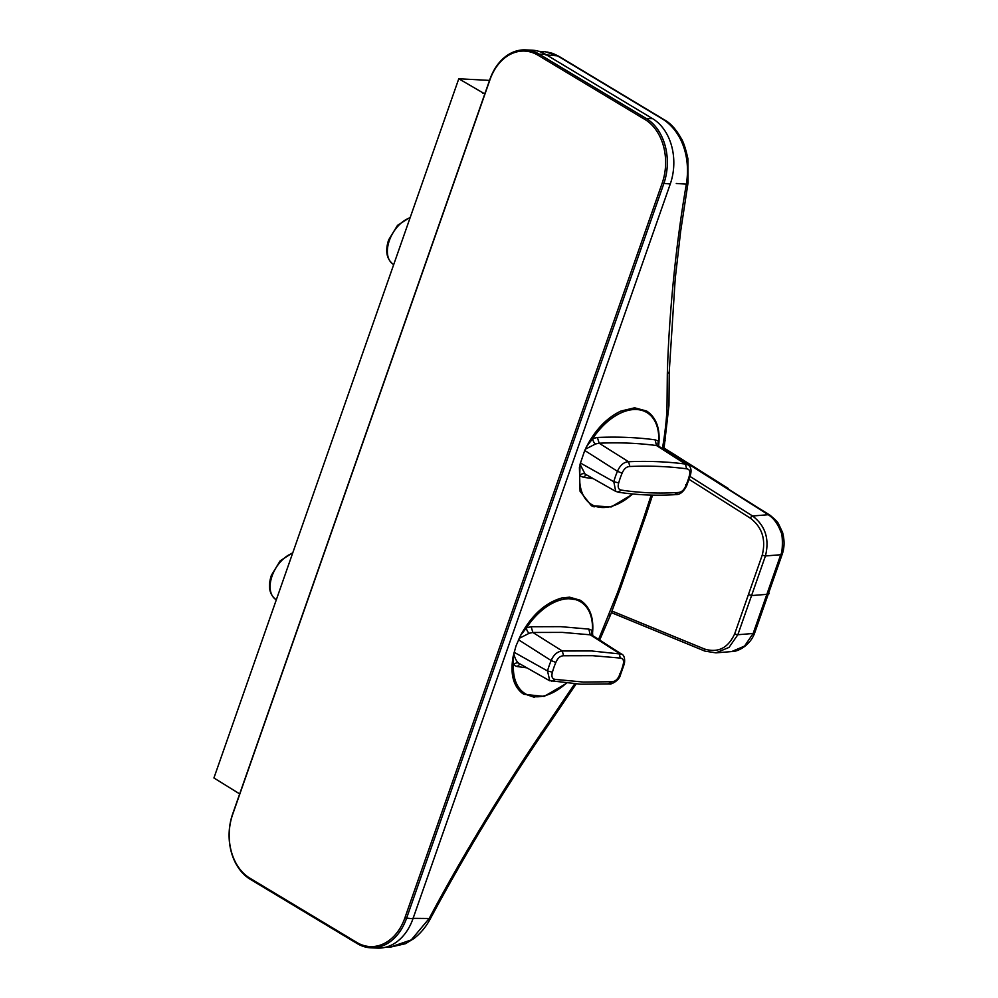<?xml version="1.0" encoding="UTF-8"?>
<svg xmlns="http://www.w3.org/2000/svg" width="998" height="998" viewBox="0 0 998 998"><rect width="100%" height="100%" fill="white"/><g stroke="black" fill="none" stroke-linecap="round" stroke-linejoin="round"><path stroke-width="1.5" d="M489.544 80.401L458.781 78.767L213.921 777.966L239.682 793.909M458.781 78.767L484.803 93.937M232.646 814.006L489.943 79.254A49.476 36.951 92.3 0 1 525.385 49.9A49.476 36.951 92.3 0 1 539.194 54.142L646.205 118.45A49.476 36.951 92.3 0 1 663.795 183.732L406.485 918.484A49.476 36.951 92.3 0 1 371.044 947.838A49.476 36.951 92.3 0 1 357.234 943.597L250.236 879.288A49.476 36.951 92.3 0 1 232.646 814.006L232.659 814.468A48.253 36.04 -87.7 0 0 249.812 878.14L356.822 942.449A48.253 36.04 -87.7 0 0 404.851 917.96L662.161 183.208A48.253 36.04 -87.7 0 0 644.995 119.523L537.997 55.214A48.253 36.04 -87.7 0 0 489.968 79.715L232.659 814.468M371.044 947.838L377.518 948.1A49.476 36.951 -87.7 0 0 412.96 918.746L670.269 183.994A49.476 36.951 -87.7 0 0 652.68 118.712L545.669 54.403A49.476 36.951 -87.7 0 0 531.872 50.162L525.385 49.9M584.728 450.472L580.05 464.282L585.053 474L615.729 491.39L613.807 481.71A54.403 33.495 -59 0 1 615.429 476.495A54.403 33.495 -59 0 1 617.45 471.293L584.728 450.472L586.762 446.281L592.787 438.534A4.391 2.52 -114 0 0 595.557 443.985L585.29 449.237M585.053 474A4.391 3.406 -51.2 0 0 579.726 475.821L580.05 464.282M579.414 467.451L580.063 491.278L591.352 505.712L594.159 506.897M586.762 446.281C595.581 429.464 606.959 417.725 620.906 411.064L634.628 407.808L646.642 411.026C656.522 417.613 660.526 429.115 658.655 445.532L659.004 446.393M534.579 697.377L522.129 693.123C513.122 685.701 510.14 673.488 513.147 656.497L515.978 645.98L520.632 635.314C531.847 614.818 545.731 602.33 562.323 597.839L580.374 600.285L569.658 597.191L562.323 597.839M520.632 635.314L526.507 627.779A4.391 2.52 -114 0 0 529.277 633.243L519.072 638.421M662.447 448.501L663.458 442.239C665.504 428.928 666.689 417.339 667.001 407.496L667.325 374.088C668.86 316.99 675.584 245.932 686.35 184.131L676.282 183.482M598.65 639.294L617.475 592.725A83258.449 62552.432 -86.2 0 0 619.434 587.348L642.762 520.719A83258.936 61793.852 -89.1 0 0 644.571 515.342L651.195 495.095M412.548 918.347L429.19 918.484C461.35 857.681 503.89 788.046 541.914 732.208L574.686 683.892M549.761 680.786L547.528 670.968A54.403 33.495 -59 0 1 549.149 665.753A54.403 33.495 -59 0 1 551.17 660.551L518.461 639.73M620.906 411.064L634.803 407.908L646.642 411.026M669.246 371.705L675.222 278.704L680.686 231.062L688.034 182.846A5.601 2.32 -170 0 1 688.034 182.846A5.601 2.32 -170 0 1 686.35 184.131C690.716 157.647 682.22 132.247 663.583 119.673L557.545 55.863L545.619 54.865M385.939 947.152L390.106 947.189L411.251 939.916L429.19 918.484L430.325 918.796C464.544 854.912 502.031 793.023 542.775 733.168L576.133 683.979M622.116 473.189L617.45 471.293C620.157 465.193 623.862 462.012 628.54 461.737C648.475 460.889 667.45 461.675 685.476 464.07L656.509 445.557C638.371 443.124 619.247 442.339 599.137 443.212L628.54 461.737L629.888 466.49C626.557 466.565 623.962 468.798 622.116 473.189A50.823 31.287 121 0 0 620.232 478.042A50.823 31.287 121 0 0 618.71 482.92C617.475 487.311 618.436 489.719 621.604 490.143C640.18 492.925 659.079 493.698 678.278 492.463C681.497 492.326 684.029 490.055 685.888 485.677A50.823 31.287 121 0 0 687.772 480.811A50.823 31.287 121 0 0 689.294 475.934C690.529 471.543 689.618 469.172 686.562 468.811C668.623 466.415 649.735 465.642 629.888 466.49M597.415 437.473C617.637 436.6 636.874 437.386 655.112 439.831L658.717 441.228A53.643 33.034 121 0 0 636.375 409.517A53.643 33.034 121 0 0 592.787 438.534L597.415 437.473L599.137 443.212L595.557 443.985M580.362 462.997L613.807 481.71L618.71 482.92M686.562 468.811L685.476 464.07L687.984 464.893L658.979 446.38A4.391 3.481 -50.9 0 1 658.717 441.228M659.279 446.593L656.509 445.557L655.112 439.831M687.984 464.893L687.984 464.893C691.015 466.815 691.789 470.32 690.292 475.422L689.294 475.934M592.7 478.529L583.468 477.306L579.726 475.821A53.643 33.034 121 0 0 632.557 493.973M546.929 51.958L553.004 53.48L558.705 56.225A6.35 3.93 121.1 0 0 557.545 55.863L545.407 51.784L538.646 51.297M513.77 653.503C514.881 658.293 516.552 661.537 518.773 663.246A4.391 3.406 -51.2 0 0 513.446 665.08L513.147 656.497M592.725 635.651L592.438 630.486A4.391 3.481 -50.9 0 0 592.637 635.576L621.704 654.152L591.452 650.945L562.261 650.995L563.608 655.748C560.277 655.836 557.695 658.069 555.849 662.447A50.823 31.287 121 0 0 553.952 667.3A50.823 31.287 121 0 0 552.43 672.178C551.208 676.557 552.168 678.964 555.325 679.401L583.431 682.071L611.999 681.721L608.593 683.605M555.849 662.447L551.17 660.551C553.665 654.688 557.358 651.507 562.261 650.995L532.857 632.47L529.277 633.243M518.773 663.246L549.449 680.636M514.07 652.243L547.528 670.968L552.43 672.178M563.608 655.748L592.662 655.686L620.282 658.069C623.326 658.418 624.237 660.788 623.014 665.192A50.823 31.287 -59 0 1 621.492 670.07A50.823 31.287 -59 0 1 619.608 674.922C617.774 679.289 615.242 681.547 611.999 681.721M531.148 626.732L560.726 626.657L588.832 629.089L592.438 630.486A53.643 33.034 121 0 0 570.108 598.775A53.643 33.034 121 0 0 526.507 627.779L531.148 626.732L532.857 632.47L562.286 632.395L590.23 634.815L592.999 635.851M690.017 476.433L752.592 515.991C765.366 525.734 769.645 539.057 765.429 555.961L737.846 634.728L753.141 633.481A9.755 2.221 21.6 0 0 754.675 632.932L754.675 632.932C750.446 645.157 737.971 651.869 731.659 651.569L744.545 646.08L753.141 633.481L780.723 554.726A9.755 2.67 17 0 0 782.37 553.815L754.675 632.932M611.999 611.05L704.551 649.024C718.061 653.116 728.103 648.051 734.69 633.83A2.433 0.636 -159.6 0 0 737.846 634.728L729.051 647.39L715.903 652.854L731.659 651.569M734.69 633.83L762.235 555.15L765.429 555.961L780.723 554.726C782.894 551.956 782.906 534.516 780.91 532.021C777.991 524.05 773.774 518.274 768.248 514.719A9.755 5.152 -55.6 0 1 770.032 515.23L770.032 515.23C775.134 519.409 777.991 522.328 778.602 523.975L782.557 532.408C784.603 540.13 784.553 547.266 782.37 553.815M762.235 555.15C766.102 539.531 762.148 527.206 750.371 518.187A2.433 1.098 122.4 0 1 752.592 515.991L768.248 514.719L664.032 448.613M750.371 518.187L689.107 479.364M715.903 652.854L705.249 651.17A2.433 1.198 -67.8 0 1 704.95 651.133L704.95 651.133A2.433 1.198 -67.8 0 1 704.551 649.024M292.626 553.216A26.759 16.467 121 0 0 272.08 576.008A26.759 16.467 121 0 0 276.072 599.673C269.31 594.583 267.751 586.45 271.394 575.272L280.176 560.826L292.826 552.68M250.236 879.288L249.812 878.14M357.234 943.597L356.822 942.449M412.96 918.746L404.851 917.96M537.997 55.214L539.194 54.142L545.669 54.403M670.269 183.994L662.161 183.208M644.995 119.523L646.205 118.45L652.68 118.712M482.62 93.101L485.053 93.238M621.604 490.143L617.937 492.026M678.278 492.463L674.873 494.359M685.701 484.654L685.888 485.677M586.275 474.774L583.468 477.306M688.046 182.846L687.884 158.607C685.638 148.365 683.318 141.479 680.91 137.924C675.983 129.229 670.581 123.265 664.68 120.01L664.68 120.01A6.013 3.705 121.1 0 0 663.583 119.673M663.895 449.399L668.972 405.475L669.246 371.755L667.325 374.088M665.354 440.642L663.458 442.239M599.723 639.955L610.502 614.943L620.918 586.961L646.105 514.831L644.571 515.342M644.284 520.22L642.762 520.719M632.782 553.591A5.901 1.485 -160.7 0 1 631.272 554.04M620.918 586.961L619.434 587.348M618.96 592.338L617.475 592.725M610.502 614.943L609.042 615.217M541.278 732.557C543.012 733.48 543.224 733.368 541.914 732.208M566.652 683.256L544.135 696.417L523.875 694.284L522.129 693.123M520.008 664.032L517.201 666.552L513.446 665.08A53.643 33.034 121 0 0 566.278 683.218M623.014 665.192L624.024 664.68L620.457 674.873C619.097 681.297 609.628 685.015 609.728 683.867L580.824 684.216L549.411 680.611M588.832 629.089L590.23 634.815L619.197 653.328L620.282 658.069M526.433 667.787L517.201 666.552M555.325 679.401L551.657 681.285M619.608 674.922L619.434 673.912M748.837 594.696L751.993 595.544L767.512 594.284A9.755 2.445 19.3 0 0 769.109 593.561M726.719 488.097L770.032 515.23M410.103 217.776A26.759 16.467 121 0 0 389.32 240.643A26.759 16.467 121 0 0 393.312 264.308L393.723 264.545M591.352 505.712L611.213 506.947L632.932 494.01M615.716 491.378L618.635 492.264C637.46 495.07 656.572 495.856 676.008 494.609C680.087 494.709 683.655 491.715 686.724 485.614L690.292 475.422M664.68 120.01L558.705 56.225M646.105 514.818L652.567 495.133M430.325 918.796C426.084 926.755 420.645 933.317 413.995 938.494L405.487 943.696L390.106 947.189M592.375 634.778L592.375 634.79C594.247 618.373 590.242 606.871 580.374 600.285M621.704 654.152C625.434 655.561 624.835 663.071 624.024 664.68M728.253 488.434L664.132 448.065M611.387 612.635L704.95 651.133L715.928 652.842M393.312 264.308C386.563 259.206 385.003 251.072 388.634 239.907L397.516 225.361L410.29 217.252"/></g></svg>
